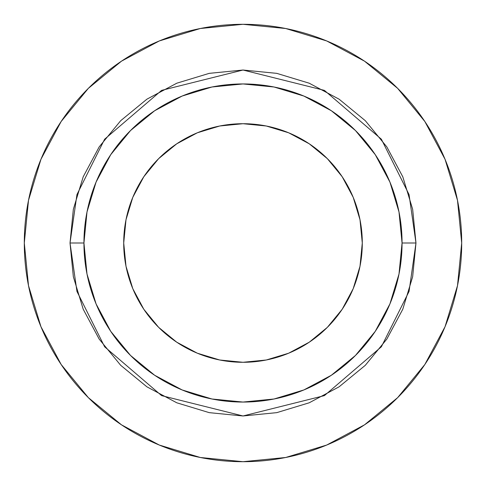 <?xml version="1.0" encoding="UTF-8"?>
<svg xmlns="http://www.w3.org/2000/svg" width="486" height="486" viewBox="0 0 486 486"><rect width="100%" height="100%" fill="white"/><g stroke="black" fill="none" stroke-linecap="round" stroke-linejoin="round"><path stroke-width="0.73" d="M362.289 243A119.289 119.289 0 0 1 243 362.289A119.289 119.289 0 0 1 123.711 243L126.002 219.727L132.787 197.346L143.813 176.728L158.649 158.649L176.728 143.813L197.346 132.787L219.727 126.002L243 123.711L266.273 126.002L288.654 132.787L309.272 143.813L327.351 158.649L342.187 176.728L353.213 197.346L359.998 219.727L362.289 243L359.998 266.273L353.213 288.654L342.187 309.272L327.351 327.351L309.272 342.187L288.654 353.213L266.273 359.998L243 362.289L219.727 359.998L197.346 353.213L176.728 342.187L158.649 327.351L143.813 309.272L132.787 288.654L126.002 266.273L123.711 243A119.289 119.289 0 0 1 243 123.711A119.289 119.289 0 0 1 362.289 243M402.056 243L415.973 243L409.054 291.43L381.376 346.785L324.399 395.622L243 415.973L161.601 395.622L104.624 346.785L76.946 291.43L70.027 243L83.944 243A159.056 159.056 0 0 1 243 83.944A159.056 159.056 0 0 1 402.056 243A159.056 159.056 0 0 1 243 402.056A159.056 159.056 0 0 1 83.944 243L87 274.031L96.052 303.865L110.753 331.367L130.534 355.466L154.633 375.247L182.135 389.948L211.969 399L243 402.056L274.031 399L303.865 389.948L331.367 375.247L355.466 355.466L375.247 331.367L389.948 303.865L399 274.031L402.056 243L399 211.969L389.948 182.135L375.247 154.633L355.466 130.534L331.367 110.753L303.865 96.052L274.031 87L243 83.944L211.969 87L182.135 96.052L154.633 110.753L130.534 130.534L110.753 154.633L96.052 182.135L87 211.969L83.944 243L70.027 243L73.35 209.253L83.197 176.807L99.18 146.9L120.692 120.692L146.9 99.18L176.807 83.197L209.253 73.35L243 70.027L276.747 73.35L309.193 83.197L339.1 99.18L365.308 120.692L386.82 146.9L402.803 176.807L412.65 209.253L415.973 243L412.65 276.747L402.803 309.193L386.82 339.1L365.308 365.308L339.1 386.82L309.193 402.803L276.747 412.65L243 415.973L209.253 412.65L176.807 402.803L146.9 386.82L120.692 365.308L99.18 339.1L83.197 309.193L73.35 276.747L70.027 243L76.946 194.57L104.624 139.215L161.601 90.378L243 70.027L324.399 90.378L381.376 139.215L409.054 194.57L415.973 243L402.056 243M24.3 243A218.7 218.7 0 0 1 243 24.3A218.7 218.7 0 0 1 461.7 243A218.7 218.7 0 0 1 243 461.7A218.7 218.7 0 0 1 24.3 243L28.504 285.665L40.946 326.695L61.157 364.506L88.355 397.645L121.494 424.843L159.305 445.055L200.335 457.496L243 461.7L285.665 457.496L326.695 445.055L364.506 424.843L397.645 397.645L424.843 364.506L445.055 326.695L457.496 285.665L461.7 243L457.496 200.335L445.055 159.305L424.843 121.494L397.645 88.355L364.506 61.157L326.695 40.946L285.665 28.504L243 24.3L200.335 28.504L159.305 40.946L121.494 61.157L88.355 88.355L61.157 121.494L40.946 159.305L28.504 200.335L24.3 243M424.843 121.494L397.645 88.355L364.561 61.2M121.494 61.157L88.355 88.355L61.2 121.439M61.157 364.506L88.355 397.645L121.439 424.8M364.506 424.843L397.645 397.645L424.8 364.561"/></g></svg>
